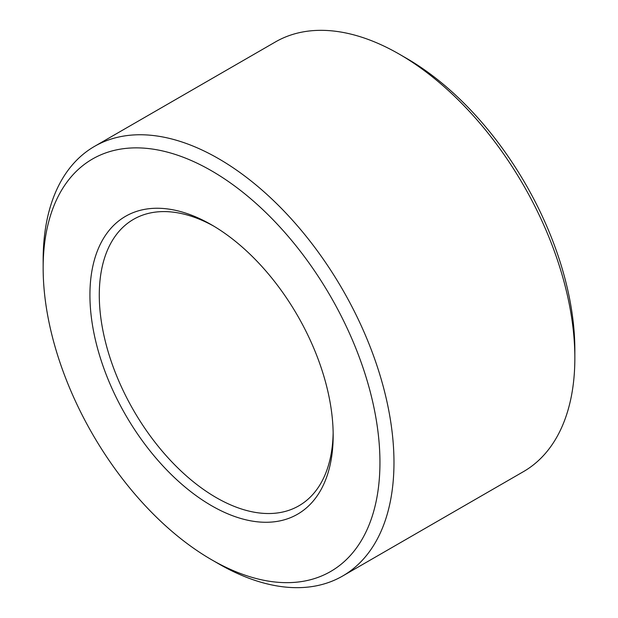 <?xml version="1.0" encoding="UTF-8"?>
<svg xmlns="http://www.w3.org/2000/svg" width="618" height="618" viewBox="0 0 618 618"><rect width="100%" height="100%" fill="white"/><g stroke="black" fill="none" stroke-linecap="round" stroke-linejoin="round"><path stroke-width="0.93" d="M342.596 576.046L523.469 471.627A248.073 143.221 -120 0 0 574.848 358.061A248.073 143.221 -120 0 0 399.437 54.237L399.437 54.237A248.073 143.221 -120 0 0 275.404 41.954L94.531 146.373A248.073 143.221 60 0 1 218.563 158.664A248.073 143.221 60 0 1 393.975 462.488A248.073 143.221 60 0 1 342.596 576.046A248.073 143.221 60 0 1 218.563 563.763L211.549 559.707A238.146 137.497 -120 0 0 379.946 462.488A238.146 137.497 -120 0 0 211.549 170.815A238.146 137.497 -120 0 0 43.152 268.042A238.146 137.497 -120 0 0 211.549 559.707M399.437 54.237L406.451 58.293A238.146 137.497 60 0 1 574.848 349.958L574.848 358.061M94.531 146.373A248.073 143.221 60 0 0 43.152 259.939L43.152 268.042M213.913 226.219A165.385 95.481 -120 0 0 133.534 219.336A165.385 95.481 -120 0 0 99.282 295.049A165.385 95.481 -120 0 0 171.472 461.476A165.385 95.481 -120 0 0 298.919 505.787A165.385 95.481 -120 0 0 333.148 432.739M89.927 295.049A171.997 99.305 60 0 1 211.549 224.828A171.997 99.305 60 0 1 333.172 435.481A171.997 99.305 60 0 1 211.549 505.702A171.997 99.305 60 0 1 89.927 295.049"/></g></svg>
